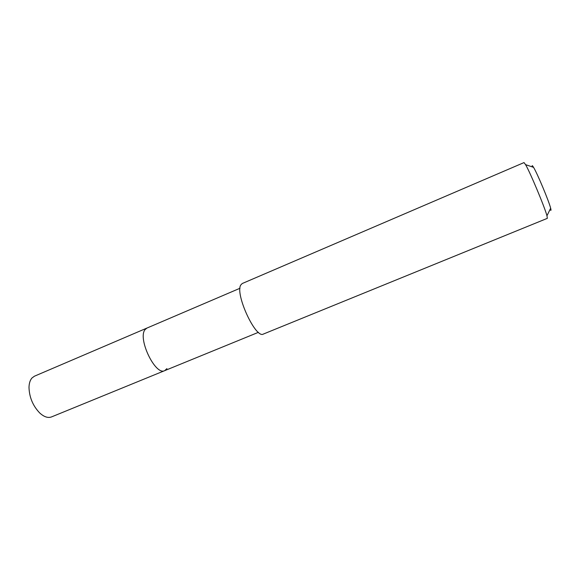 <?xml version="1.0" encoding="UTF-8"?>
<svg xmlns="http://www.w3.org/2000/svg" width="580" height="580" viewBox="0 0 580 580"><rect width="100%" height="100%" fill="white"/><g stroke="black" fill="none" stroke-linecap="round" stroke-linejoin="round"><path stroke-width="0.87" d="M239.989 288.26L34.459 376.188L32.03 377.935C30.131 380.067 29.116 383.213 29 387.375C29.305 397.264 32.872 405.797 39.701 412.96C44.036 416.911 47.973 418.231 51.504 416.926L164.727 370.635C155.462 376.028 137.329 338.343 145.087 329.599L146.921 328.07L145.087 329.599C137.329 338.343 155.462 376.028 164.727 370.635L166.924 368.619M242.222 283.526L240.78 284.998C234.798 293.85 255.737 339.14 263.363 334.065L547.339 218.348L546.962 215.789C544.714 207.161 530.127 172.303 525.574 164.647L524.015 162.581L242.222 283.526M550.05 209.452L550.101 209.525C551.065 210.96 551.254 210.518 550.652 208.213C548.919 201.151 537.37 173.536 533.557 167.344L532.817 166.199C532.15 165.293 531.962 165.532 532.251 166.902M258.419 332.325L164.727 370.635M533.557 167.344L525.574 164.647M550.652 208.213L546.962 215.789"/></g></svg>
